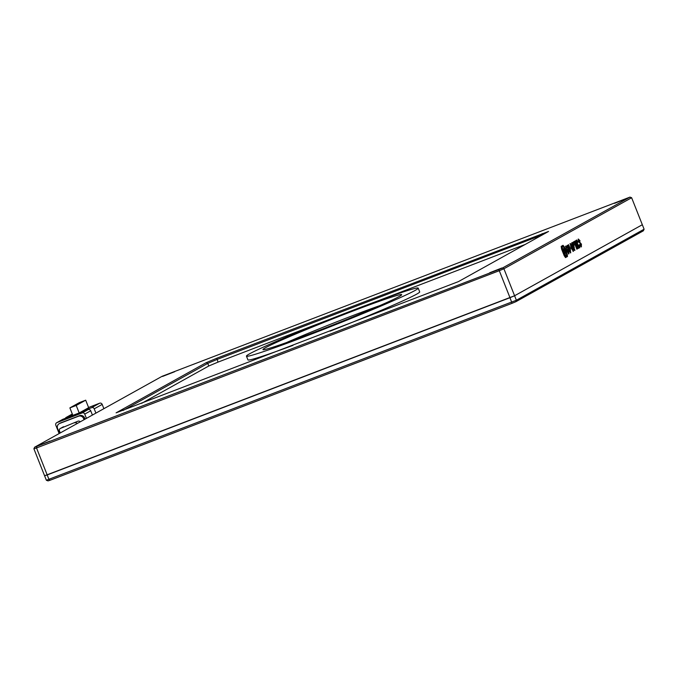 <?xml version="1.0" encoding="UTF-8"?>
<svg xmlns="http://www.w3.org/2000/svg" width="678" height="678" viewBox="0 0 678 678"><rect width="100%" height="100%" fill="white"/><g stroke="black" fill="none" stroke-linecap="round" stroke-linejoin="round"><path stroke-width="1.02" d="M644.1 229.215L643.337 230.825L515.856 301.718L516.373 300.244L46.367 480.261L44.587 475.761L514.594 295.752L642.32 224.723L644.1 229.215L516.373 300.244L514.594 295.752L642.32 224.723L631.633 197.739L629.981 197.103L162.144 376.282L34.663 447.175L498.703 269.59L502.508 267.988L629.981 197.103M515.856 301.718L512.06 303.312L509.983 297.693L514.594 295.752L503.915 268.768L502.508 267.988M512.06 303.312L50.172 480.219L48.977 479.431L47.197 474.931L509.983 297.693L499.296 270.708L503.915 268.768L631.633 197.739M50.172 480.219L48.019 480.897L46.367 480.261M72.673 414.928L66.351 417.351L72.317 414.029M65.308 418.351A2.017 1.932 60.9 0 1 66.351 417.351M95.903 413.114L94.217 408.834L102.192 404.402L103.887 408.673M88.581 407.495L99.649 403.215L91.666 407.656A2.017 1.932 60.9 0 1 94.217 408.834M91.666 407.656L82.174 411.292L88.657 407.681L85.691 400.19L76.216 405.461L79.182 412.953L82.174 411.292M85.691 400.19L79.36 402.613L69.885 407.885L72.851 415.377L79.182 412.953M62.859 419.292A2.017 1.932 -119.1 0 0 62.622 419.402L56.638 422.733A2.017 1.932 60.9 0 1 56.876 422.623L62.859 419.292L88.174 409.597L82.182 412.927L56.876 422.623M86.428 418.385L84.733 414.105L90.716 410.783A2.017 1.932 -119.1 0 0 88.174 409.597M90.716 410.783L92.411 415.055M69.885 407.885L76.216 405.461M102.192 404.402A2.017 1.932 -119.1 0 0 99.649 403.215M56.638 422.733A2.017 1.932 60.9 0 0 55.808 425.191L59.13 433.573M85.064 419.148L84.623 418.038A4.034 3.865 -119.1 0 0 79.521 415.673L60.723 422.877A4.034 3.865 -119.1 0 0 60.249 423.097L59.249 423.648A4.034 3.865 60.9 0 1 59.723 423.428L60.723 422.877M82.182 412.927A2.017 1.932 60.9 0 1 84.733 414.105M79.521 415.673L78.529 416.224A4.034 3.865 60.9 0 1 83.623 418.589L84.623 418.038M84.064 419.699L83.623 418.589M59.249 423.648A4.034 3.865 60.9 0 0 57.596 428.564L59.495 433.369M78.529 416.224L59.723 423.428M63.529 426.716A2.017 1.932 -119.1 0 0 63.291 426.835L60.291 428.496A2.017 1.932 60.9 0 1 60.528 428.386L77.987 421.182L60.528 428.386M80.233 421.835A2.017 1.932 -119.1 0 0 77.987 421.182M60.291 428.496A2.017 1.932 60.9 0 0 59.469 430.954L60.257 432.945M74.995 422.843A2.017 1.932 60.9 0 1 77.241 423.496M330.127 331.152A92.369 3.543 -21.6 0 0 416.597 294.176A92.369 3.543 -21.6 0 0 419.69 291.879L418.207 288.133A92.369 3.543 158.4 0 1 415.114 290.43A92.369 3.543 158.4 0 1 321.44 330.22A92.369 3.543 158.4 0 1 246.445 356.136A92.369 3.543 158.4 0 1 249.529 353.848A92.369 3.543 158.4 0 1 343.204 314.05A92.369 3.543 158.4 0 1 418.207 288.133M265.437 347.755A74.622 2.865 -21.6 0 0 263.039 349.687A74.622 2.865 -21.6 0 0 324.855 328.152A74.622 2.865 -21.6 0 0 399.206 296.515A74.622 2.865 -21.6 0 0 401.69 294.786A74.622 2.865 -21.6 0 0 342.432 315.092A74.622 2.865 -21.6 0 0 265.437 347.755M246.445 356.136L247.928 359.882A92.369 3.543 -21.6 0 0 292.955 345.382M379.697 305.659A70.588 2.712 -21.6 0 0 286.506 342.56M49.952 441.081L37.799 445.81L49.952 441.081M501.89 267.988L489.736 272.726L501.89 267.988M174.687 371.714L162.534 376.451L174.687 371.714M626.625 198.62L614.471 203.358L626.625 198.62M458.43 281.607L116.108 412.843L206.214 362.662L216.824 358.204L548.544 231.452L458.43 281.607M498.703 269.59L499.296 270.708L36.519 447.955L36.824 446.488M34.663 447.175L33.9 448.785L36.519 447.955L47.197 474.931L44.587 475.761L33.9 448.785M542.756 234.715L216.968 359.493L207.748 363.374L123.125 410.427M575.563 240.783L575.156 241.012L578.122 248.512L578.529 248.284L575.563 240.783M576.656 240.054L577.3 244.419L579.741 247.784L580.004 246.106L579.436 244.673L579.436 246.716L577.749 244.25L576.766 241.249L578.461 242.071L576.698 240.037M579.071 246.86L577.749 244.25M581.326 246.86L581.427 244.122L578.97 241.275L578.868 240.139L580.122 240.978L578.436 239.063L578.546 241.512L581.046 244.461L581.097 245.834L579.673 244.495L581.444 246.834M565.511 257.572L567.486 256.496L567.223 254.148L564.41 247.055L563.062 245.317L561.172 246.368L561.596 249.114L564.249 255.809L565.554 257.564M574.91 241.148L573.266 242.063L573.681 243.105L574.3 242.766L576.851 249.216L577.266 248.987L574.715 242.538L575.325 242.19L574.91 241.148M574.037 244.614L572.393 242.546L571.588 242.995L574.554 250.496L574.961 250.267L573.927 247.648L574.037 244.614L572.029 242.69M570.978 247.97L573.427 251.292L572.834 246.945L570.359 243.555L570.978 247.97M570.664 252.826L570.274 248.919L568.596 244.665L568.181 244.894L570.376 251.758L567.325 245.368L566.91 245.597L568.622 249.919L570.791 252.758M566.986 245.555L568.834 250.207L570.317 251.775M568.452 252.826L566.418 250.411L565.808 247.301L567.461 247.843L565.757 246.114L566.342 250.462L568.842 253.843L569.003 251.708L567.901 248.919L566.961 249.445L567.367 250.487L567.927 250.182L568.452 252.826L566.774 250.267L565.859 247.284M216.824 358.204L218.011 362.12L331.508 318.652M377.078 301.193L525.306 244.419M218.011 362.12L208.782 365.993L207.748 363.374L206.214 362.662M141.609 403.351L208.782 365.993M567.003 248.038L567.461 247.843M567.105 247.979L565.393 246.25M567.35 250.436L567.927 250.182M568.486 253.979L568.647 251.843L567.562 249.106M570.401 252.911L569.918 249.055L568.249 244.851M573.063 251.428L572.834 246.945M572.469 247.08L570.003 243.69M570.774 244.597L571.037 247.877L573.037 250.318L572.41 247.182L570.774 244.597L571.393 247.741L573.037 250.318M574.537 250.445L573.563 247.792L574.325 247.428M573.961 247.572L573.673 244.75M572.444 243.749L572.046 243.953L573.139 246.707L573.817 246.394L573.622 244.843L572.41 243.817L573.503 246.572M576.834 249.165L574.351 242.673L574.969 242.334L574.571 241.334M573.664 243.055L574.3 242.766M564.918 249.368L562.698 245.453M565.418 257.581L567.13 256.631L566.037 252.208M564.63 254.453C563.876 253.14 563.681 253.241 564.054 254.767C564.808 256.081 564.994 255.979 564.63 254.453M563.096 248.758L563.867 249.529M565.257 253.182L565.198 254.233M562.24 246.911L562.257 250.784M563.384 253.623L564.037 254.038L564.028 252.792L563.249 248.614L565.062 251.021L565.138 254.208L565.91 256.089M564.766 255.716L565.749 256.208M563.587 249.445L563.825 251.724L565.13 253.411L564.859 251.148L563.587 249.445L563.054 249.919M563.96 252.869L564.333 253.36M564.571 253.547L565.105 253.419M565.13 256.047L566.155 256.047C567.833 255.479 563.935 245.648 562.503 246.817C561.409 248.987 564.079 254.496 564.037 254.038M564.418 254.631C565.172 255.945 565.359 255.835 564.986 254.309C564.24 253.004 564.045 253.106 564.418 254.631C565.172 255.945 565.359 255.835 564.986 254.309C564.24 253.004 564.045 253.106 564.418 254.631L564.054 254.767M580.165 245.733L581.071 245.843M579.698 241.148L580.122 240.978M579.758 241.114L578.071 239.207M578.504 240.283L578.97 241.275M581.19 246.911L581.063 244.258L579.724 242.173M579.368 242.309L578.605 241.41M578.029 242.249L578.461 242.071M578.097 242.207L576.292 240.19M577.385 244.394L576.792 241.241M579.376 247.919L579.631 246.216M578.105 248.453L575.224 240.978M542.383 234.919L542.222 233.579M72.309 414.012L66.113 417.462"/></g></svg>
